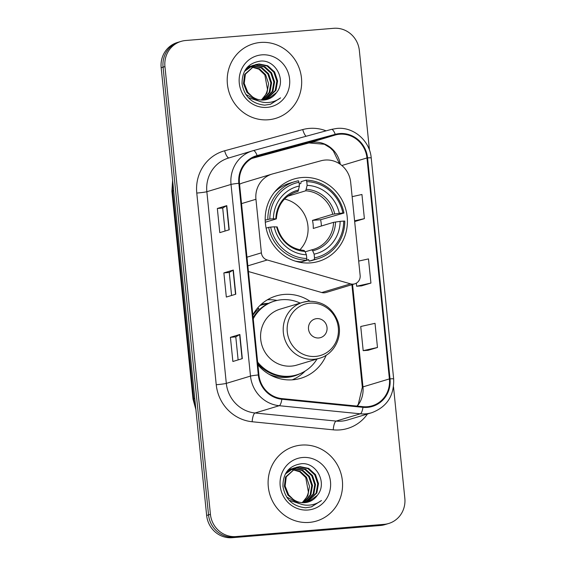 <?xml version="1.0" encoding="UTF-8"?>
<svg xmlns="http://www.w3.org/2000/svg" width="566" height="566" viewBox="0 0 566 566"><rect width="100%" height="100%" fill="white"/><g stroke="black" fill="none" stroke-linecap="round" stroke-linejoin="round"><path stroke-width="0.85" d="M325.082 160.051A24.324 23.178 73.2 0 0 321.106 160.744L272.656 173.904A24.324 23.178 73.2 0 0 272.069 174.073A24.324 23.178 73.2 0 0 255.945 199.274L261.386 252.846A8.108 7.726 73.2 0 0 267.23 259.992L350.559 283.856A8.108 7.726 73.2 0 0 354.769 283.842A8.108 7.726 73.2 0 0 360.146 275.437L350.679 182.294A24.324 23.178 73.2 0 0 325.082 160.051M309.935 301.19A42.981 40.943 73.2 0 0 284.16 294.433A42.981 40.943 73.2 0 0 276.095 295.961A42.981 40.943 73.2 0 0 252.825 314.838M257.905 364.858A42.981 40.943 73.2 0 0 292.834 379.793A42.981 40.943 73.2 0 0 300.9 378.265A42.981 40.943 73.2 0 0 326.214 355.215M301.968 177.526A42.981 40.943 73.2 0 0 293.903 179.054A42.981 40.943 73.2 0 0 266.055 227.836A42.981 40.943 73.2 0 0 310.635 262.886A42.981 40.943 73.2 0 0 318.7 261.358A42.981 40.943 73.2 0 0 346.548 212.575A42.981 40.943 73.2 0 0 301.968 177.526M261.23 304.317A39.33 37.469 -106.8 0 1 266.586 303.468A39.33 37.469 -106.8 0 1 268.503 303.355M272.069 174.073L243.274 182.747A24.324 23.178 73.2 0 0 239.56 184.247M248.424 271.531L321.757 292.537A8.108 7.726 73.2 0 0 325.966 292.516L354.769 283.842M277.036 300.44A42.981 40.943 73.2 0 0 267.456 299.761M369.471 150.146L359.353 50.551A24.324 23.178 73.2 0 0 333.756 28.3L185.634 40.511A24.324 23.178 73.2 0 0 181.07 41.382L177.292 42.521A24.324 23.178 73.2 0 0 161.169 67.722L206.647 515.449A24.324 23.178 73.2 0 0 232.244 537.7L380.366 525.489A24.324 23.178 73.2 0 0 384.93 524.618L386.819 524.052A24.324 23.178 73.2 0 1 382.255 524.915A24.324 23.178 73.2 0 0 386.819 524.052L388.708 523.479A24.324 23.178 73.2 0 0 404.832 498.278L393.519 386.875M179.181 41.948A24.324 23.178 73.2 0 0 163.058 67.149L208.536 514.883A24.324 23.178 73.2 0 0 234.133 537.134L382.255 524.915L234.133 537.134A24.324 23.178 73.2 0 1 208.536 514.883L163.058 67.149A24.324 23.178 73.2 0 1 179.181 41.948M260.516 42.457A38.927 37.08 73.2 0 0 253.207 43.844A38.927 37.08 73.2 0 0 227.992 88.027A38.927 37.08 73.2 0 0 268.369 119.766A38.927 37.08 73.2 0 0 275.67 118.379A38.927 37.08 73.2 0 0 300.893 74.203A38.927 37.08 73.2 0 0 260.516 42.457A38.927 37.08 73.2 0 0 253.207 43.844A38.927 37.08 73.2 0 0 227.992 88.027A38.927 37.08 73.2 0 0 268.369 119.766A38.927 37.08 73.2 0 0 275.67 118.379A38.927 37.08 73.2 0 0 300.893 74.203A38.927 37.08 73.2 0 0 260.516 42.457M301.409 445.095A38.927 37.08 73.2 0 0 294.108 446.482A38.927 37.08 73.2 0 0 268.885 490.658A38.927 37.08 73.2 0 0 309.262 522.404A38.927 37.08 73.2 0 0 316.571 521.017A38.927 37.08 73.2 0 0 341.786 476.841A38.927 37.08 73.2 0 0 301.409 445.095A38.927 37.08 73.2 0 0 294.108 446.482A38.927 37.08 73.2 0 0 268.885 490.658A38.927 37.08 73.2 0 0 309.262 522.404A38.927 37.08 73.2 0 0 316.571 521.017A38.927 37.08 73.2 0 0 341.786 476.841A38.927 37.08 73.2 0 0 301.409 445.095M339.657 134.22A25.951 24.72 -106.8 0 1 366.959 157.949L389.401 378.916A25.951 24.72 -106.8 0 1 372.202 405.801A25.951 24.72 -106.8 0 1 363.011 406.685L281.903 398.598A25.951 24.72 -106.8 0 1 258.924 374.904L239.46 183.243A25.951 24.72 -106.8 0 1 256.66 156.358A25.951 24.72 -106.8 0 1 257.282 156.181L335.405 134.963A25.951 24.72 -106.8 0 1 339.657 134.22M339.593 133.576A26.595 25.336 73.2 0 0 335.235 134.34L257.113 155.558A26.595 25.336 73.2 0 0 238.845 183.292L258.308 374.954A26.595 25.336 73.2 0 0 281.861 399.242L362.969 407.329A26.595 25.336 73.2 0 0 390.024 378.866L367.575 157.9A26.595 25.336 73.2 0 0 339.593 133.576M368.034 350.312L377.48 347.489L375.025 323.327L360.733 326.497L363.188 350.651L368.126 350.304M354.946 221.469L364.391 218.646L361.936 194.485L352.144 196.657M361.49 285.894L370.935 283.071L368.48 258.91L358.688 261.075M181.07 41.382A24.324 23.178 73.2 0 0 164.947 66.583L210.425 514.31A24.324 23.178 73.2 0 0 236.022 536.561L384.144 524.349A24.324 23.178 73.2 0 0 388.708 523.479M229.23 229.789L219.785 232.633L217.337 208.479L226.775 205.635L229.23 229.789M242.319 358.632L232.874 361.483L230.419 337.322L239.864 334.478L242.319 358.632M235.774 294.214L226.329 297.058L223.874 272.897L233.319 270.053L235.774 294.214M223.874 272.897L229.244 272.458L233.086 270.145A6.488 0.396 -5.8 0 1 233.319 270.053M230.419 337.322L235.789 336.876L239.63 334.57A6.488 0.396 -5.8 0 1 239.864 334.478M217.337 208.479L222.7 208.033L226.541 205.727A6.488 0.396 -5.8 0 1 226.775 205.635M370.935 283.071L356.644 286.233L356.332 283.163M356.644 286.233L361.589 285.887M364.391 218.646L354.592 220.811M354.663 221.49L355.045 221.462M377.48 347.489L363.188 350.651M231.586 295.473L229.244 272.444M225.042 231.055L222.7 208.026M238.123 359.898L235.789 336.869M247.462 67.099L247.866 67.007M248.248 66.93L249.422 66.746M249.818 66.703L251.028 66.639M247.887 67.085L249.068 66.93M247.172 67.418L250.858 66.102M251.247 66.024L252.415 65.84M252.811 65.797L261.789 67.573L268.602 73.785L271.609 82.77L269.947 92.138L262.978 100.083M247.363 67.213L249.719 66.399M249.351 66.519L250.497 66.25M250.887 66.18L252.068 66.024M258.365 100.847L245.764 94.423M244.413 71.436L252.719 65.5L253.858 65.203M254.24 65.118L256.073 64.871L264.789 66.668L271.595 72.88L274.609 81.865L272.946 91.232L264.548 99.963M259.023 101.123L248.262 97.628M245.594 69.448L252.719 65.5M252.344 65.614L253.49 65.345M253.879 65.274L255.323 65.097L264.039 66.894L270.845 73.106L273.859 82.091L272.196 91.459L264.159 100.005M276.47 92.661C286.785 80.492 275.6 59.678 260.678 61.064C248.198 62.883 241.986 70.467 242.05 83.81C244.441 96.758 252.026 103.868 264.803 105.142L270.598 104.229L280.58 97.876C275.932 101.307 270.739 102.856 265.001 102.503C260.105 102.099 255.874 100.168 252.295 96.701A18.331 17.461 73.2 0 0 263.926 100.026A18.331 17.461 73.2 0 0 267.364 99.375A18.331 17.461 73.2 0 0 276.47 92.661L267.209 99.425M252.295 96.701L247.738 92.223L244.229 83.386L245.389 74.167L255.719 64.595L259.065 63.972L267.782 65.769L274.595 71.981L277.609 80.959L275.946 90.334L266.084 99.708M254.516 98.604L246.988 92.449L243.479 83.612L244.639 74.394L255.719 64.595M255.344 64.715L258.315 64.199L267.039 65.989L273.845 72.2L276.859 81.186L275.196 90.56L265.709 99.786M251.431 66.632L259.44 68.833L265.603 74.691L268.609 83.669L266.954 93.043L261.358 100.041M261.124 100.026A18.331 17.461 73.2 0 0 267.485 89.378L264.853 74.91L258.881 69.165L251.099 66.873M249.465 66.894L250.681 66.859M252.464 65.996L261.11 67.835L267.852 74.012L270.859 82.997L269.197 92.364L262.574 100.083M261.775 54.86A26.439 25.187 73.2 0 0 239.284 83.188A26.439 25.187 73.2 0 0 267.11 107.37A26.439 25.187 73.2 0 0 289.594 79.042A26.439 25.187 73.2 0 0 261.775 54.86M280.58 97.876L270.364 104.293M265.199 220.11L269.848 219.049A38.601 36.769 73.2 0 1 299.046 182.266L299.421 185.995A34.866 33.217 73.2 0 0 273.42 218.759L276.18 218.943L265.298 222.226M294.462 192.504L298.013 191.435L299.421 185.995M299.223 183.985L300.864 183.49L301.07 181.672L306.121 180.151L306.758 181.629A38.601 36.769 73.2 0 1 342.883 213.028L343.965 213.042A40.221 38.318 73.2 0 0 306.121 180.151M343.965 213.042L320.618 219.721L312.46 220.393L332.744 214.281L339.31 213.325A34.866 33.217 73.2 0 0 307.14 185.358L306.758 181.629M321.396 225.997A38.516 36.698 73.2 0 0 320.618 219.721M314.194 259.624A40.221 38.318 73.2 0 0 317.908 258.719A40.221 38.318 73.2 0 0 344.779 221.094L343.704 221.08A38.601 36.769 73.2 0 1 314.505 257.87L314.194 259.624L309.142 261.152L308.597 259.561L306.496 260.197M301.232 261.782L299.655 262.256M309.142 261.152A40.221 38.318 73.2 0 0 312.856 260.24L317.908 258.719M295.275 261.131A40.221 38.318 73.2 0 0 301.43 261.789L306.482 260.261L306.786 258.499A38.601 36.769 73.2 0 1 270.668 227.1L268.645 227.376A40.221 38.318 73.2 0 0 306.482 260.261M299.046 182.266L298.409 180.787A40.221 38.318 73.2 0 0 294.695 181.7L289.643 183.221A40.221 38.318 73.2 0 0 274.503 192.192M268.645 227.376L266.112 228.133M294.695 181.7A40.221 38.318 73.2 0 0 267.824 219.318M314.505 257.87L314.123 254.141A34.866 33.217 73.2 0 0 340.131 221.377L343.704 221.08M270.668 227.1L274.234 226.81A34.866 33.217 73.2 0 0 306.411 254.778L306.786 258.499M273.42 218.759L269.848 219.049M340.131 221.377L333.558 222.332L313.274 228.445A30.005 28.583 -106.8 0 0 312.46 220.393M305.145 251.828L311.725 249.847L312.68 250.78L314.123 254.141M276.993 227.001L274.234 226.81M306.411 254.778L304.968 251.417L304.013 250.476M311.725 249.847L313.529 249.365A30.005 28.583 73.2 0 0 333.558 222.332M298.728 189.992A31.194 29.715 73.2 0 0 275.875 218.787L276.18 218.943M296.534 261.506L296.888 261.4M342.883 213.028L339.31 213.325M307.14 185.358L305.725 190.799L287.726 196.225M299.831 249.868A30.005 28.583 73.2 0 0 306.758 220.068A30.005 28.583 73.2 0 0 284.521 199.062M318.75 337.959A9.728 9.268 73.2 0 0 327.028 327.53A9.728 9.268 73.2 0 0 316.783 318.63A9.728 9.268 73.2 0 0 308.512 329.058A9.728 9.268 73.2 0 0 318.75 337.959M308.18 301.303A29.191 27.812 73.2 0 0 302.704 302.343L280.071 309.163A29.191 27.812 73.2 0 0 261.159 342.296A29.191 27.812 73.2 0 0 291.44 366.103A29.191 27.812 73.2 0 0 296.917 365.063L319.549 358.25C334.287 354.238 343.152 336.579 337.973 321.693C332.596 307.883 322.712 301.077 308.329 301.275L302.704 302.343A29.191 27.812 73.2 0 0 283.785 335.482A29.191 27.812 73.2 0 0 314.066 359.283A29.191 27.812 73.2 0 0 319.549 358.25M257.622 362.07A38.516 36.698 73.2 0 0 289.551 376.22A38.516 36.698 73.2 0 0 296.775 374.848A38.516 36.698 73.2 0 0 317.01 359.014M300.164 303.107A38.516 36.698 73.2 0 0 281.776 299.718A38.516 36.698 73.2 0 0 274.552 301.091A38.516 36.698 73.2 0 0 253.235 318.849M257.785 363.676A38.516 36.698 73.2 0 0 288.603 376.503A38.516 36.698 73.2 0 0 295.834 375.131L296.775 374.848M267.64 303.786A38.516 36.698 73.2 0 0 261.329 305.074A38.516 36.698 73.2 0 0 259.95 305.52M274.552 301.091L273.604 301.374A38.516 36.698 73.2 0 0 253.115 317.653M252.868 315.269A38.877 37.038 73.2 0 1 258.966 308.569L257.48 308.159M305.145 371.07L304.819 371.395A42.167 40.172 -106.8 0 1 292.205 379.843M288.363 469.738L288.759 469.646M289.148 469.568L290.316 469.384M290.712 469.341L291.922 469.271M288.78 469.716L289.962 469.568M288.073 470.056L291.759 468.74M292.141 468.662L293.315 468.478M293.712 468.436L302.69 470.212L309.496 476.423L312.51 485.402L310.847 494.776L303.871 502.714M288.264 469.844L290.62 469.037M290.245 469.157L291.391 468.889M291.78 468.818L292.962 468.662M299.265 503.485L286.665 497.061M285.314 474.067L293.62 468.132L294.759 467.834M295.141 467.757L296.966 467.509L305.682 469.306L312.496 475.518L315.51 484.503L313.847 493.87L305.449 502.601M299.923 503.761L289.162 500.266M286.495 472.086L293.62 468.132M293.245 468.252L294.391 467.983M294.78 467.912L296.216 467.735L304.933 469.532L311.746 475.744L314.76 484.729L313.097 494.097L305.06 502.643M317.363 495.3C327.686 483.131 316.493 462.316 301.579 463.703C289.092 465.521 282.887 473.105 282.943 486.449C285.335 499.396 292.919 506.506 305.697 507.78L311.498 506.86L321.474 500.507C316.833 503.945 311.64 505.488 305.895 505.141C301.006 504.738 296.768 502.799 293.188 499.332A18.331 17.461 73.2 0 0 304.826 502.665A18.331 17.461 73.2 0 0 308.265 502.014A18.331 17.461 73.2 0 0 317.363 495.3L308.109 502.056M293.188 499.332L288.632 494.854L285.123 486.024L286.283 476.805L296.619 467.233L299.966 466.603L308.682 468.4L315.495 474.612L318.502 483.597L316.84 492.965L306.984 502.346M295.41 501.243L287.889 495.08L284.373 486.251L285.54 477.032L296.619 467.233M296.244 467.346L299.216 466.83L307.932 468.627L314.746 474.839L317.752 483.824L316.097 493.191L306.602 502.424M292.332 469.271L300.341 471.464L306.503 477.322L309.51 486.307L307.847 495.682L302.251 502.679M302.025 502.658A18.331 17.461 73.2 0 0 308.385 492.017L305.753 477.548L299.782 471.803L291.992 469.504M290.365 469.532L291.582 469.497M293.365 468.627L302.011 470.473L308.746 476.65L311.76 485.628L310.097 495.002L303.475 502.721M302.668 457.491A26.439 25.187 73.2 0 0 280.184 485.826A26.439 25.187 73.2 0 0 308.003 510.008A26.439 25.187 73.2 0 0 330.494 481.673A26.439 25.187 73.2 0 0 302.668 457.491M321.474 500.507L311.265 506.931M255.945 199.274L241.526 203.619M261.386 252.846L246.967 257.19M267.23 259.992L247.851 265.836M350.559 283.856L321.757 292.537M161.169 67.722L164.947 66.583M380.366 525.489L384.144 524.349M232.244 537.7L236.022 536.561M206.647 515.449L210.425 514.31M172.821 182.45A32.439 30.904 73.2 0 0 172.602 190.954L173.656 190.636M195.907 409.699L193.006 399.115L171.901 191.322A16.216 0.983 -5.8 0 1 172.602 190.954L193.714 398.747L194.761 398.429M193.006 399.115A16.216 0.983 -5.8 0 1 193.714 398.747A32.439 30.904 73.2 0 0 195.638 407.074M366.959 157.949L341.864 165.513M340.308 164.31A25.951 24.72 73.2 0 0 313.217 142.186A25.951 24.72 73.2 0 0 308.972 142.929L251.757 158.466L308.937 142.943A14.596 4.436 -105.2 0 0 308.972 142.929L335.405 134.963M367.468 414.001A40.547 38.63 -106.8 0 1 340.01 429.898A40.547 38.63 -106.8 0 1 333.247 429.835L252.146 421.748A40.547 38.63 -106.8 0 1 216.24 384.724L196.777 193.063A40.547 38.63 -106.8 0 1 224.624 150.782L302.746 129.564A40.547 38.63 -106.8 0 1 326.094 130.838M362.969 407.329A8.108 2.292 95.7 0 1 360.316 413.803L336.14 421.083A32.439 30.904 73.2 0 0 341.553 421.132A32.439 30.904 73.2 0 0 347.637 419.979L371.812 412.692A32.439 30.904 -106.8 0 1 360.316 413.803L279.215 405.709A32.439 30.904 -106.8 0 1 250.49 376.093L231.02 184.431A8.108 0.488 -5.8 0 1 238.845 183.292M253.342 150.598L331.428 129.388A8.108 2.462 74.8 0 1 331.443 129.388A8.108 2.462 74.8 0 1 335.235 134.34M258.308 374.954A8.108 0.488 174.2 0 0 250.49 376.093L226.315 383.38A32.439 30.904 73.2 0 0 255.04 412.996L336.14 421.083A8.108 2.292 -84.3 0 0 333.247 429.835M281.861 399.242A8.108 2.292 95.7 0 1 279.215 405.709L255.04 412.996A8.108 2.292 -84.3 0 0 252.146 421.748M390.024 378.866A8.108 0.488 -5.8 0 1 393.66 378.909L371.218 157.942C369.902 140.764 353.509 126.621 336.883 128.432L331.443 129.388L253.32 150.606L228.346 158.112A32.439 30.904 73.2 0 0 206.852 191.718L231.02 184.431A32.439 30.904 -106.8 0 1 252.521 150.832A32.439 30.904 -106.8 0 1 253.299 150.606A8.108 2.462 74.8 0 1 253.32 150.606A8.108 2.462 74.8 0 1 257.113 155.558M371.218 157.942A8.108 0.488 174.2 0 0 367.575 157.9M196.777 193.063A8.108 0.488 -5.8 0 0 206.852 191.718L226.315 383.38A8.108 0.488 -5.8 0 1 216.24 384.724M224.624 150.782A8.108 2.462 -105.2 0 0 229.004 157.921M302.746 129.564A8.108 2.462 -105.2 0 0 306.086 136.272M357.252 406.112A25.951 24.72 73.2 0 0 362.969 386.882L352.568 284.5M389.401 378.916L362.969 386.882A14.596 0.884 -5.8 0 0 362.332 387.215L351.918 284.698M257.282 156.181L256.044 156.556M308.895 142.95A14.596 4.436 -105.2 0 0 308.937 142.943L324.375 144.238L330.134 147.818L333.353 150.973L339.522 163.772M235.541 294.285L233.086 270.145M228.997 229.86L226.541 205.727M242.078 358.702L239.63 334.57M298.013 191.435A30.005 28.583 73.2 0 0 296.216 191.909C284.097 196.218 277.481 205.203 276.35 218.858M312.68 250.78A31.194 29.715 73.2 0 0 335.532 221.985M276.689 226.839A31.194 29.715 73.2 0 0 304.968 251.417M311.774 249.832A30.005 28.583 73.2 0 0 313.529 249.365M334.718 213.934A31.194 29.715 73.2 0 0 306.439 189.355M332.744 214.281A30.005 28.583 73.2 0 0 305.725 190.799M315.503 356.424A26.814 25.548 73.2 0 0 338.305 327.686A26.814 25.548 73.2 0 0 310.09 303.164A26.814 25.548 73.2 0 0 287.28 331.895A26.814 25.548 73.2 0 0 315.503 356.424M268.808 374.133A38.877 37.038 73.2 0 0 286.87 377.38A38.877 37.038 73.2 0 0 299.86 373.758M171.901 191.322L172.616 180.398M371.812 412.692C386.974 406.912 394.261 395.648 393.66 378.909M356.997 406.084L358.313 404.265L362.332 387.215M300.022 262.327L308.611 259.737M304.133 250.462C290.386 248.856 281.394 241.003 277.17 226.902M277.8 188.57L279.576 188.032M259.992 305.477L261.329 305.074"/></g></svg>
